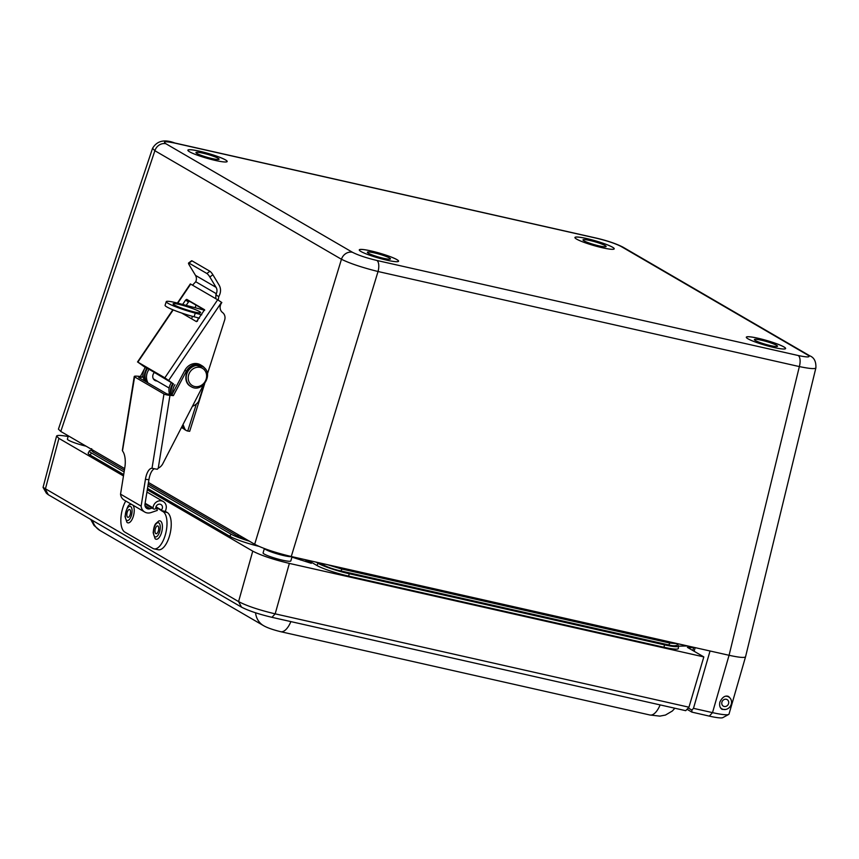 <?xml version="1.0" encoding="UTF-8"?>
<svg xmlns="http://www.w3.org/2000/svg" width="859" height="859" viewBox="0 0 859 859"><rect width="100%" height="100%" fill="white"/><g stroke="black" fill="none" stroke-linecap="round" stroke-linejoin="round"><path stroke-width="1.29" d="M725.511 709.48L722.065 709.373C719.896 707.923 719.176 705.475 719.896 702.028C722.355 697.036 725.264 695.189 728.615 696.488L729.892 697.905M745.537 656.824L729.012 714.097A28.862 3.522 -163.9 0 1 728.679 714.452A28.862 3.522 -163.9 0 1 712.508 712.626L709.319 716.127L691.892 712.122L691.882 710.082L688.242 707.966M695.189 647.643L694.136 651.283M148.467 482.479L254.672 544.262C263.015 548.568 275.213 552.648 291.265 556.514L710.039 650.993L693.481 708.342L691.882 710.082M710.039 650.993L729.066 655.288L712.508 712.626L693.481 708.342M709.319 716.127A24.052 2.931 16.1 0 0 722.784 717.652L728.679 714.452M729.066 655.288L729.076 655.288C739.255 657.511 744.753 657.994 745.569 656.738L815.878 367.931C815.073 369.145 809.565 368.694 799.353 366.578L729.076 655.288M174.785 142.991A9.621 4.166 102.7 0 1 175.311 143.206L596.629 238.254A9.621 4.166 102.7 0 0 596.103 238.05L174.785 142.991C164.402 139.029 156.993 140.812 152.548 148.339L58.433 429.167L60.796 431.465L124.652 468.617M773.927 347.498A20.444 2.491 -163.9 0 1 746.321 337.2A20.444 2.491 -163.9 0 1 766.658 340.475A20.444 2.491 -163.9 0 1 785.609 348.539A20.444 2.491 -163.9 0 1 773.927 347.498M602.524 247.789A20.444 2.491 -163.9 0 1 574.929 237.492A20.444 2.491 -163.9 0 1 595.266 240.767A20.444 2.491 -163.9 0 1 614.217 248.831A20.444 2.491 -163.9 0 1 602.524 247.789M215.491 160.472A20.444 2.491 -163.9 0 1 187.885 150.175A20.444 2.491 -163.9 0 1 208.222 153.45A20.444 2.491 -163.9 0 1 227.173 161.513A20.444 2.491 -163.9 0 1 215.491 160.472M386.883 260.18A20.444 2.491 -163.9 0 1 359.277 249.883A20.444 2.491 -163.9 0 1 379.614 253.158A20.444 2.491 -163.9 0 1 398.565 261.222A20.444 2.491 -163.9 0 1 386.883 260.18M376.865 260.46C366.159 257.883 358.031 255.155 352.469 252.288A9.621 8.59 120.2 0 0 341.452 259.268C349.838 263.412 362.036 267.503 378.035 271.519L799.353 366.578A9.621 4.166 102.7 0 0 798.183 355.508L376.865 260.46A9.621 4.166 102.7 0 1 378.035 271.519L291.265 556.514M152.548 148.339L154.878 150.722L341.452 259.268L254.672 544.262M815.878 367.931C816.19 361.575 814.16 357.537 809.79 355.83A9.621 8.59 120.2 0 0 807.6 354.971C811.121 357.376 807.975 357.559 798.183 355.508M809.79 355.83L623.215 247.285A9.621 8.59 120.2 0 0 621.025 246.426L807.6 354.971M352.469 252.288L165.894 143.743A9.621 8.59 120.2 0 0 154.878 150.722L60.796 431.465M761.278 340.185A12.026 1.471 -163.9 0 1 777.513 346.241A12.026 1.471 -163.9 0 1 765.552 344.319A12.026 1.471 -163.9 0 1 754.395 339.573A12.026 1.471 -163.9 0 1 761.278 340.185M746.321 337.222A20.444 2.491 -163.9 0 1 757.992 338.274A20.444 2.491 -163.9 0 1 785.609 348.561M589.875 240.477A12.026 1.471 -163.9 0 1 606.11 246.533A12.026 1.471 -163.9 0 1 594.149 244.611A12.026 1.471 -163.9 0 1 583.003 239.865A12.026 1.471 -163.9 0 1 589.875 240.477M574.918 237.513A20.444 2.491 -163.9 0 1 586.6 238.566A20.444 2.491 -163.9 0 1 614.206 248.852M202.831 153.16A12.026 1.471 -163.9 0 1 219.077 159.216A12.026 1.471 -163.9 0 1 207.116 157.283A12.026 1.471 -163.9 0 1 195.959 152.548A12.026 1.471 -163.9 0 1 202.831 153.16M187.874 150.196A20.444 2.491 -163.9 0 1 199.556 151.248A20.444 2.491 -163.9 0 1 227.163 161.535M374.234 252.868A12.026 1.471 -163.9 0 1 390.469 258.924A12.026 1.471 -163.9 0 1 378.508 257.002A12.026 1.471 -163.9 0 1 367.362 252.256A12.026 1.471 -163.9 0 1 374.234 252.868M359.277 249.905A20.444 2.491 -163.9 0 1 370.948 250.957A20.444 2.491 -163.9 0 1 398.565 261.243M192.47 311.506A14.431 1.557 -162.3 0 1 173.11 303.839A14.431 1.557 -162.3 0 1 181.238 304.966A14.431 1.557 -162.3 0 1 200.598 312.633A14.431 1.557 -162.3 0 1 192.47 311.506M154.223 379.925A5.197 4.639 120.2 0 0 154.47 380A5.197 4.639 120.2 0 0 155.554 380.14M157.047 381.02A5.197 4.639 -59.8 0 1 155.962 380.87A5.197 4.639 -59.8 0 1 154.921 380.44A5.197 4.639 -59.8 0 1 154.652 372.226M149.262 369.091A12.005 10.716 120.2 0 0 147.297 381.407L147.877 382.856M201.725 314.823L195.272 313.127A21.625 2.341 -162.3 0 1 166.249 301.649L165.089 305.289A21.625 2.341 17.7 0 0 194.102 316.778L199.46 318.184M185.372 429.822L184.481 429.425A4.617 4.123 120.2 0 1 183.192 427.75L182.376 425.753M171.478 382.502A12.005 10.716 120.2 0 0 169.771 394.485L169.803 394.582M166.249 301.649A21.625 2.341 -162.3 0 1 178.436 303.334L204.667 310.249M196.389 403.955L187.734 431.035L189.689 431.304L204.71 383.543M187.734 431.035L187.23 430.896A4.617 4.123 -59.8 0 1 184.685 428.62L183.192 427.75M183.901 428.909L181.474 427.503M172.895 383.49A12.005 10.716 120.2 0 0 171.016 394.678M183.021 424.496L184.685 428.62M197.366 321.234A2.309 1.009 -75.3 0 0 197.538 320.751L198.45 317.916M147.759 368.221A12.005 10.716 120.2 0 0 145.794 380.537L146.374 381.987A12.005 10.716 -59.8 0 1 146.792 368.371L142.165 364.968M181.657 313.02L196.486 321.642L204.582 309.755M186.725 299.362L185.63 300.049L188.443 302.024L189.538 301.337L186.725 299.362L204.549 309.734M204.689 310.142L189.538 301.337M182.656 304.44L185.63 300.049M188.443 302.024L186.178 305.364M171.714 394.732A12.005 10.716 -59.8 0 1 173.454 383.887L142.089 365.075M218.261 300.135A3.468 1.557 125.1 0 1 218.229 299.995L218.766 296.709L215.899 294.691L216.328 293.714A6.926 6.185 120.2 0 0 216.081 287.368L209.843 276.985L212.892 274.762A3.468 0.687 -126.1 0 0 209.918 271.261L192.029 260.857A3.468 0.687 -126.1 0 0 191.611 260.782L188.572 263.004A3.468 0.687 53.9 0 1 188.98 263.079L192.029 260.857M222.642 312.612L222.696 312.644A7.162 6.389 120.2 0 1 221.482 303.044L221.826 302.54L217.66 299.77L190.354 283.921L177.394 303.066M144.892 381.117A12.005 10.716 -59.8 0 1 145.289 367.502L137.859 362.122L164.831 377.81L173.454 383.887M192.534 285.156L195.745 281.741A6.926 6.185 -59.8 0 0 195.498 275.385L189.259 265.012A3.468 0.687 53.9 0 1 188.572 263.004M212.892 274.762L219.12 285.134A10.78 9.621 -59.8 0 1 219.517 295.024L218.766 296.709M209.918 271.261L206.869 273.495A3.468 0.687 53.9 0 1 209.843 276.985M215.899 294.691L215.813 298.707M222.696 312.644L222.438 312.461A7.162 6.389 -59.8 0 1 224.65 320.02L207.438 373.88M204.131 384.198L198.622 401.443A12.005 10.716 -59.8 0 1 192.405 406.307M172.723 393.175A12.005 10.716 -59.8 0 1 174.957 384.757M145.289 367.502L146.792 368.371M154.953 379.796A5.197 4.639 -59.8 0 1 153.965 379.678M206.869 273.495L188.98 263.079M196.013 305.106L195.176 307.726M192.427 316.327L191.632 318.818M139.749 378.121L139.899 377.155L138.707 377.52L166.871 393.905L171.886 394.743L184.9 370.272A12.005 10.716 -59.8 0 1 200.458 364.828L201.951 365.709A12.005 10.716 -59.8 0 1 205.29 368.93M163.972 393.98L152.022 468.273L154.384 468.724A4.617 0.827 9.1 0 0 157.337 469.239L158.249 468.176L169.964 395.355A4.617 0.827 -170.9 0 1 163.972 393.98L134.605 376.897A4.617 0.827 -170.9 0 1 134.24 376.489A4.617 0.827 -170.9 0 1 137.01 376.178L140.425 376.446L145.214 367.448M152.161 468.273L152.022 468.273A14.399 5.949 -85.6 0 0 145.429 479.365L148.929 479.633A14.399 5.949 94.4 0 1 154.437 468.746M148.929 479.633L144.988 504.136A4.617 4.123 120.2 0 0 150.11 508.732L152.097 508.056M139.899 377.155L141.928 377.316L143.013 375.265M203.454 384.864L162.813 463.699A9.234 8.246 -59.8 0 1 158.249 468.176M122.59 450.234L134.605 376.897M156.027 506.724L157.315 510.418L150.948 512.587A8.783 7.838 -59.8 0 1 144.763 512.05A8.783 7.838 -59.8 0 1 141.123 506.123L120.539 494.15L124.845 467.393A14.399 5.949 -85.6 0 0 122.654 451.19M141.123 506.123L145.429 479.365M120.539 494.15A8.783 7.838 120.2 0 0 124.179 500.078L144.763 512.05M169.964 395.355L173.389 395.612L171.886 394.743M173.389 395.612L186.403 371.142A12.005 10.716 -59.8 0 1 201.951 365.709M140.425 376.446L141.928 377.316M304.87 559.585L311.291 563.321L291.931 557.126M687.662 645.947L678.481 646.161M287.336 555.58A10.759 1.31 -163.9 0 1 277.457 553.475A10.759 1.31 -163.9 0 1 268.556 550.05M291.738 556.621A14.431 1.761 -163.9 0 1 277.178 553.862A14.431 1.761 -163.9 0 1 264.465 548.59M292.06 556.696L290.825 560.938A14.431 1.761 -163.9 0 1 276.469 558.629A14.431 1.761 -163.9 0 1 263.09 552.938L264.357 548.547M86.072 446.175A14.431 1.761 -163.9 0 1 67.399 439.089L68.333 435.857M688.95 707.204L275.17 613.852C259.085 610.03 246.887 605.939 238.566 601.59L43.057 487.386L46.407 493.238L48.297 494.73L241.529 607.152C248.455 610.728 258.591 614.121 271.949 617.331L685.729 710.683L688.95 707.204L703.822 656.91L687.393 647.353A28.487 3.468 16.1 0 0 693.578 647.278M692.794 650.499L693.718 647.31M703.822 656.91L289.365 563.407C273.302 559.542 261.104 555.462 252.761 551.145L147.297 489.791M123.471 475.94L58.927 438.38L56.565 436.114C57.081 435.073 60.935 435.212 68.14 436.544M43.057 487.386L56.565 436.114M677.418 644.765A24.503 2.985 -163.9 0 1 678.481 646.011A24.503 2.985 -163.9 0 1 664.469 644.851L349.162 573.715A24.503 2.985 -163.9 0 1 318.077 563.311L316.005 562.097M307.984 560.283L316.928 565.49A25.051 3.049 16.1 0 0 348.711 576.131L664.018 647.267A25.051 3.049 16.1 0 0 678.331 648.556A25.051 3.049 16.1 0 0 678.352 648.459L678.481 646.011M249.378 541.181A24.503 2.985 -163.9 0 1 230.996 534.137L147.931 485.818M147.512 488.427L229.847 536.327A25.051 3.049 16.1 0 0 258.806 546.303M124.115 471.956L91.365 452.908A24.503 2.985 -163.9 0 1 89.4 450.9A24.503 2.985 -163.9 0 1 91.763 450.395M89.4 450.9L88.209 453.037A25.051 3.049 16.1 0 0 88.166 453.123A25.051 3.049 16.1 0 0 90.216 455.098L123.696 474.565M161.138 510.536L161.191 510.353A0.773 0.687 -59.8 0 1 161.385 509.999A3.608 3.221 120.2 0 0 157.584 504.727A3.608 3.221 120.2 0 0 155.79 507.894A1.203 1.074 -59.8 0 1 154.373 509.119L153.815 509A1.203 1.074 -59.8 0 1 153.031 507.862A7.216 6.442 -59.8 0 1 163.274 501.549A7.216 6.442 -59.8 0 1 166.023 509.119L165.39 511.416L161.138 510.536L163.017 511.62A19.242 8.311 101.8 0 1 165.798 533.063A19.242 8.311 101.8 0 1 154.029 548.858A19.242 8.311 101.8 0 1 152.913 548.429L124.823 532.086A19.242 8.311 101.8 0 1 125.747 500.99M165.39 511.416L167.258 512.512A19.242 8.311 -78.2 0 1 170.039 533.944A19.242 8.311 -78.2 0 1 158.271 549.749L154.029 548.858M728.69 702.05A3.769 3.372 -59.8 0 1 723.342 706.13A3.769 3.372 -59.8 0 1 727.133 699.613A3.769 3.372 -59.8 0 1 728.69 702.05M725.479 696.219A6.851 6.11 -59.8 0 1 728.679 696.95A6.851 6.11 -59.8 0 1 731.503 701.384A6.851 6.11 -59.8 0 1 728.593 708.149A6.851 6.11 -59.8 0 1 721.796 708.793A6.851 6.11 -59.8 0 1 720.39 707.623M132.834 505.103A9.395 4.059 101.8 0 1 133.392 516.119A9.395 4.059 101.8 0 1 126.928 522.304L125.017 516.581C126.617 507.948 128.485 503.943 130.632 504.577A9.395 4.059 101.8 0 1 131.706 504.458M127.186 512.383A4.005 1.729 101.8 0 1 129.526 509.505A4.005 1.729 101.8 0 1 130.224 514.466A4.005 1.729 101.8 0 1 127.884 517.343A4.005 1.729 101.8 0 1 127.186 512.383M159.613 536.896A9.395 4.059 101.8 0 1 155.092 538.7L153.192 532.795C153.611 528.135 154.47 525.085 155.758 523.625L158.808 520.962A9.395 4.059 101.8 0 1 162.394 525.976A9.395 4.059 101.8 0 1 159.613 536.896M157.562 532.73A4.005 1.729 101.8 0 1 156.059 533.729A4.005 1.729 101.8 0 1 154.996 531.055A4.005 1.729 101.8 0 1 156.188 526.9A4.005 1.729 101.8 0 1 157.691 525.901A4.005 1.729 101.8 0 1 158.754 528.564A4.005 1.729 101.8 0 1 157.562 532.73M239.478 537.047L247.897 540.322M340.282 570.806A2.405 1.042 -77.3 0 0 340.411 570.859L340.411 570.859A2.405 1.042 -77.3 0 0 341.882 569.055L327.322 564.653M323.489 563.783A2.405 2.147 120.2 0 0 324.53 565.512M668.13 644.776A2.405 1.042 -77.3 0 0 668.259 644.819L668.259 644.819A2.405 1.042 -77.3 0 0 669.73 643.026L341.882 569.055L342.183 568.003M320.343 563.074L324.487 565.49C328.686 567.595 333.99 569.377 340.411 570.859L668.259 644.819C674.047 646.376 677.289 646.022 677.976 643.756L669.73 643.026L670.031 641.963M237.964 534.534A2.405 2.147 120.2 0 0 238.963 536.854M92.783 450.073A2.405 2.147 120.2 0 0 93.749 452.371L124.394 470.206M596.629 238.254C607.334 240.831 615.463 243.559 621.025 246.426M165.894 143.743C162.372 141.338 165.519 141.155 175.311 143.206M169.373 393.315L168.998 394.485M195.272 313.127L194.102 316.778M145.794 380.537L147.297 381.407M217.66 299.77L164.831 377.81M168.708 380.376L221.536 302.336M137.859 362.122L173.217 309.895M177.781 303.163L190.698 284.082M216.328 293.714L195.745 281.741M216.081 287.368L195.498 275.385M150.11 508.732L145.01 505.768M186.403 371.142L184.9 370.272M202.466 366.535A11.543 10.308 120.2 0 0 202.316 366.449A11.543 10.308 120.2 0 0 195.605 365.376A11.543 10.308 120.2 0 0 186.199 374.782A11.543 10.308 120.2 0 0 190.709 386.41A11.543 10.308 120.2 0 0 190.859 386.496M195.906 365.547A11.543 10.308 120.2 0 0 186.5 374.953A11.543 10.308 120.2 0 0 191.009 386.582C202.37 393.97 214.653 372.849 202.617 366.621A11.543 10.308 120.2 0 0 195.906 365.547M196.625 367.373A10.007 8.934 120.2 0 0 189.86 383.297A10.007 8.934 120.2 0 0 205.763 380.204A10.007 8.934 120.2 0 0 196.625 367.373M301.112 558.737L300.704 560.068M271.949 617.331L275.17 613.852L289.365 563.407M290.89 621.605A19.242 8.343 102.7 0 1 280.678 631.698L649.919 714.999A19.242 8.343 -77.3 0 0 660.131 704.906M255.563 612.8A19.242 17.18 120.2 0 0 263.509 625.631C267.117 627.736 272.84 629.754 280.678 631.698M92.557 520.479A19.242 17.18 120.2 0 0 99.998 530.508L263.509 625.631M252.761 551.145L238.566 601.59L241.529 607.152M48.297 494.73L45.334 489.179L58.927 438.38M316.928 565.49L318.077 563.311M348.711 576.131L349.162 573.715M229.847 536.327L230.996 534.137M90.216 455.098L91.365 452.908M664.018 647.267L664.469 644.851M163.017 511.62L167.258 512.512M153.031 507.862L145.128 503.267M161.191 510.353L156.735 507.755M161.385 509.999L156.617 507.229M131.448 515.314A7.237 3.125 101.8 0 1 125.597 518.417A7.237 3.125 101.8 0 1 129.065 506.542A7.237 3.125 101.8 0 1 131.448 515.314M155.629 524.538A7.237 3.125 101.8 0 1 160.236 528.317A7.237 3.125 101.8 0 1 154.76 536.585A7.237 3.125 101.8 0 1 155.629 524.538M687.028 709.287L691.892 712.122M247.961 540.354L238.931 536.832L148.22 484.057M93.749 452.371C91.924 451.286 91.226 450.052 91.666 448.677M596.103 238.05C607.377 240.681 616.418 243.763 623.215 247.285M186.306 430.52L184.782 429.64M172.863 309.755L137.526 361.961M134.24 376.489L122.332 450.492M191.009 386.582L190.709 386.41C182.129 382.062 185.662 366.675 195.433 365.343L202.617 366.621M169.137 388.043L153.374 378.873M674.852 708.235L672.35 710.994L665.467 715.053L659.841 716.127L649.919 714.999M90.689 519.394L94.039 525.461L99.998 530.508M146.932 492.046L163.274 501.549M145.021 503.943L153.525 508.893M720.765 708.192L721.796 708.793M727.122 696.048L728.679 696.95"/></g></svg>
